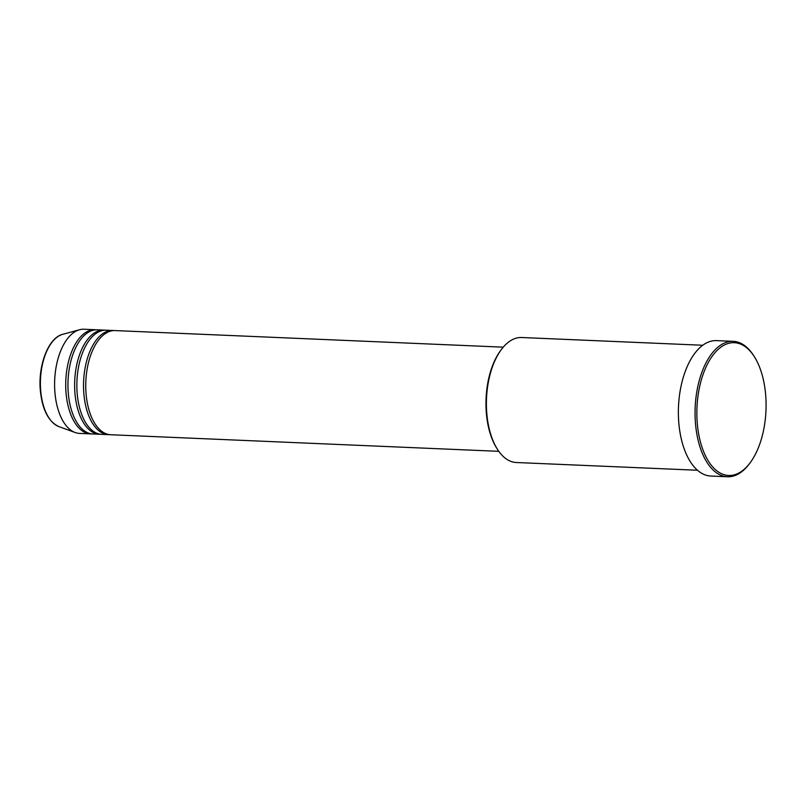 <?xml version="1.0" encoding="UTF-8"?>
<svg xmlns="http://www.w3.org/2000/svg" width="806" height="806" viewBox="0 0 806 806"><rect width="100%" height="100%" fill="white"/><g stroke="black" fill="none" stroke-linecap="round" stroke-linejoin="round"><path stroke-width="1.21" d="M503.246 347.164L115.117 330.581A52.128 27.082 92.4 0 0 86.041 393.429A52.128 27.082 92.4 0 0 110.674 434.736L498.793 451.33M114.009 330.571A52.128 27.082 92.4 0 0 112.9 330.48A52.128 27.082 92.4 0 0 83.824 393.328A52.128 27.082 92.4 0 0 108.447 434.646A52.128 27.082 92.4 0 0 109.556 434.646M112.9 330.48L106.221 330.198A52.128 27.082 92.4 0 0 77.144 393.046A52.128 27.082 92.4 0 0 101.768 434.363L108.447 434.646M105.102 330.188A52.128 27.082 92.4 0 0 103.994 330.097A52.128 27.082 92.4 0 0 74.918 392.945A52.128 27.082 92.4 0 0 99.541 434.263A52.128 27.082 92.4 0 0 100.659 434.263M103.994 330.097L97.325 329.815A52.128 27.082 92.4 0 0 68.248 392.663A52.128 27.082 92.4 0 0 92.871 433.981L99.541 434.263M96.206 329.815A52.128 27.082 92.4 0 0 95.098 329.725A52.128 27.082 92.4 0 0 66.021 392.572A52.128 27.082 92.4 0 0 90.645 433.88A52.128 27.082 92.4 0 0 91.763 433.89M497.111 448.791L496.456 447.723A61.256 31.817 -87.6 0 1 486.31 412.622A61.256 31.817 -87.6 0 1 500.607 350.56L501.352 349.552A62.556 32.502 92.4 0 0 486.753 412.934A62.556 32.502 92.4 0 0 497.111 448.791A62.556 32.502 92.4 0 0 516.303 462.513L697.462 470.251M697.23 422.828A66.465 34.527 92.4 0 0 750.185 462.715A66.465 34.527 92.4 0 0 765.7 395.373A66.465 34.527 92.4 0 0 754.698 357.27A66.465 34.527 92.4 0 0 715.124 352.524A66.465 34.527 92.4 0 0 697.23 422.828M750.185 462.715L749.439 463.712A67.764 35.202 -87.6 0 1 727.455 476.759A67.764 35.202 -87.6 0 1 695.447 423.049A67.764 35.202 -87.6 0 1 733.248 341.341A67.764 35.202 -87.6 0 1 754.033 356.212L754.698 357.27M733.248 341.341L716.554 340.626A67.764 35.202 92.4 0 0 678.763 422.334A67.764 35.202 92.4 0 0 710.771 476.044L727.455 476.759M95.098 329.725L83.975 329.241A52.128 27.082 92.4 0 0 79.532 329.755A52.128 27.082 92.4 0 0 54.899 392.099A52.128 27.082 92.4 0 0 75.139 432.52A52.128 27.082 92.4 0 0 79.522 433.406L90.645 433.88M702.812 345.26L521.643 337.513A62.556 32.502 92.4 0 0 501.352 349.552M40.663 390.265A46.798 24.311 92.4 0 0 58.838 426.565C48.4 421.689 42.214 409.539 40.3 390.124C38.013 364.896 48.551 337.583 62.787 334.299A46.798 24.311 92.4 0 0 40.663 390.265M58.838 426.565L75.139 432.52M62.787 334.299L79.532 329.755"/></g></svg>
